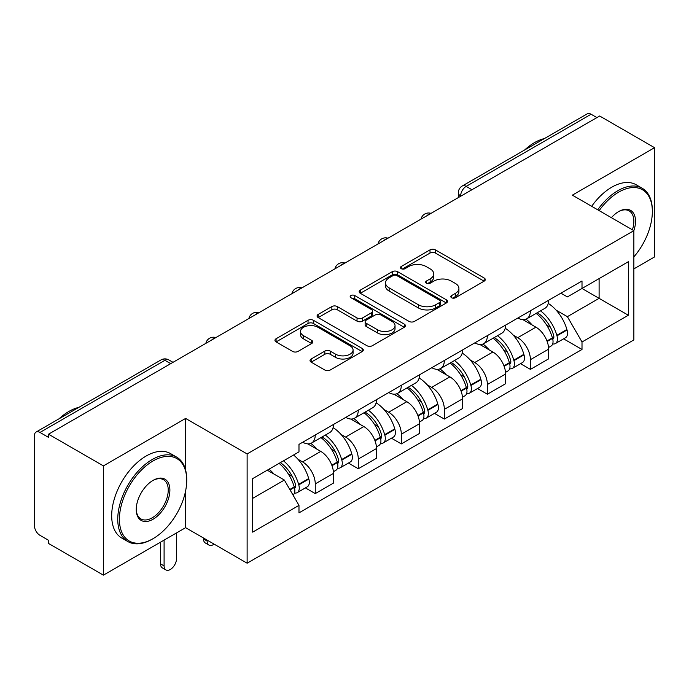 <?xml version="1.0" encoding="UTF-8"?>
<svg xmlns="http://www.w3.org/2000/svg" width="689" height="689" viewBox="0 0 689 689"><rect width="100%" height="100%" fill="white"/><g stroke="black" fill="none" stroke-linecap="round" stroke-linejoin="round"><path stroke-width="1.03" d="M451.605 297.76A2.678 1.55 0 0 0 455.395 297.76L484.16 281.146A3.833 2.213 0 0 0 485.289 279.588A3.833 2.213 0 0 0 484.16 278.02L435.431 249.883A3.833 2.213 0 0 0 430.014 249.883L401.248 266.497A2.678 1.55 0 0 0 400.455 267.59A2.678 1.55 0 0 0 401.248 268.684A2.678 1.55 0 0 0 405.037 268.684L408.758 266.531A12.256 7.071 0 0 1 426.086 266.531L430.151 268.874A12.256 7.071 0 0 1 433.734 273.877A12.256 7.071 0 0 1 430.151 278.881L426.422 281.034A2.678 1.55 0 0 0 425.638 282.128A2.678 1.55 0 0 0 426.422 283.222A2.678 1.55 0 0 0 430.212 283.222L433.941 281.069A12.256 7.071 0 0 1 451.269 281.069L455.326 283.412A12.256 7.071 0 0 1 458.917 288.415A12.256 7.071 0 0 1 455.326 293.419L451.605 295.572A2.678 1.55 0 0 0 450.821 296.666A2.678 1.55 0 0 0 451.605 297.76L451.605 295.572M311.152 358.995A3.833 2.213 0 0 0 310.024 360.562A3.833 2.213 0 0 0 311.152 362.121L324.82 370.019A3.833 2.213 0 0 0 330.238 370.019L362.19 351.571A3.833 2.213 0 0 0 363.31 350.012A3.833 2.213 0 0 0 362.19 348.445L313.452 320.307A3.833 2.213 0 0 0 308.035 320.307L276.082 338.755A3.833 2.213 0 0 0 274.963 340.314A3.833 2.213 0 0 0 276.082 341.882L292.601 351.416A3.833 2.213 0 0 0 298.018 351.416L311.686 343.518A3.833 2.213 0 0 0 312.815 341.959A3.833 2.213 0 0 0 311.686 340.392L303.496 335.664A10.24 5.917 0 0 1 300.499 331.487A10.24 5.917 0 0 1 306.82 326.018A10.24 5.917 0 0 1 317.982 327.301L350.072 345.826A10.24 5.917 0 0 1 353.069 350.012A10.24 5.917 0 0 1 346.748 355.472A10.24 5.917 0 0 1 335.586 354.189L330.238 351.106A3.833 2.213 0 0 0 324.82 351.106L311.152 358.995L311.152 362.121M247.127 453.939L185.617 418.43L103.41 465.885L48.514 434.199L599.654 116.002L654.55 147.687L572.352 195.151L633.863 230.66L247.127 453.939L247.127 563.197L633.863 339.918L633.863 230.66M409.025 321.401A3.833 2.213 0 0 0 414.442 321.401L446.394 302.953A3.833 2.213 0 0 0 447.514 301.394A3.833 2.213 0 0 0 446.394 299.827L397.656 271.69A3.833 2.213 0 0 0 392.239 271.69L360.295 290.138A3.833 2.213 0 0 0 359.167 291.697A3.833 2.213 0 0 0 360.295 293.264L409.025 321.401M352.019 298.337A2.678 1.55 0 0 1 354.74 298.716L354.74 295.529L404.288 324.14A3.833 2.213 0 0 1 405.408 325.699A3.833 2.213 0 0 1 404.288 327.266L372.344 345.706A3.833 2.213 0 0 1 366.927 345.706L318.189 317.569L318.189 314.442A3.833 2.213 0 0 0 317.069 316.01A3.833 2.213 0 0 0 318.189 317.569M318.189 314.442L331.865 306.553A3.833 2.213 0 0 1 337.274 306.553L357.04 317.965A3.833 2.213 0 0 0 362.457 317.965L371.526 312.728A3.833 2.213 0 0 0 372.646 311.161A3.833 2.213 0 0 0 371.526 309.602L350.951 297.717A2.678 1.55 0 0 1 350.167 296.623A2.678 1.55 0 0 1 351.821 295.193A2.678 1.55 0 0 1 354.74 295.529M103.41 465.885L103.41 575.143L48.514 543.449L48.514 540.262L39.971 535.327A7.803 4.504 -120 0 1 34.45 525.767L34.45 435.629A7.803 4.504 -120 0 1 36.069 432.055L161.028 359.916A7.803 4.504 60 0 1 164.921 360.304L39.971 432.442A7.803 4.504 -120 0 0 36.069 432.055M633.863 268.891L654.55 256.945L654.55 147.687M103.41 575.143L185.617 527.679L247.127 563.197M48.514 434.199L48.514 437.377L39.971 432.442M471.939 189.733L466.152 186.392A7.803 4.504 60 0 0 462.25 186.004L587.209 113.857A7.803 4.504 60 0 1 591.102 114.245L466.152 186.392A7.803 4.504 120 0 0 460.631 195.943L460.631 196.262M596.898 117.595L591.102 114.245M530.418 310.773A17.948 10.361 60 0 1 526.706 318.826L544.913 308.319A17.948 10.361 -120 0 0 548.625 300.258M513.141 335.035L517.732 337.688A17.948 10.361 60 0 1 530.418 359.667L548.625 349.151A17.948 10.361 -120 0 0 535.939 327.172L522.908 319.653M548.625 349.151L548.625 358.866L530.418 369.382L520.548 363.68M526.706 318.826A17.948 10.361 60 0 1 517.87 318.017M530.418 359.667L530.418 369.382M487.39 335.612A17.948 10.361 60 0 1 483.669 343.673L501.876 333.157A17.948 10.361 -120 0 0 505.597 325.105M477.511 388.527L487.39 394.22L505.597 383.713L505.597 373.998A17.948 10.361 -120 0 0 492.902 352.019L479.871 344.5M483.669 343.673A17.948 10.361 60 0 1 474.842 342.864M470.105 359.882L474.695 362.526A17.948 10.361 60 0 1 487.39 384.505L487.39 394.22M444.353 360.459A17.948 10.361 60 0 1 440.641 368.512L458.848 358.004A17.948 10.361 -120 0 0 462.56 349.952M434.483 413.366L444.353 419.067L462.56 408.56L462.56 398.845A17.948 10.361 -120 0 0 449.874 376.866L436.843 369.338M440.641 368.512A17.948 10.361 60 0 1 431.805 367.702M427.077 384.72L431.667 387.373A17.948 10.361 60 0 1 444.353 409.352L444.353 419.067M401.325 385.306A17.948 10.361 60 0 1 397.605 393.359L415.811 382.851A17.948 10.361 -120 0 0 419.532 374.79M391.455 438.213L401.325 443.914L419.532 433.398L419.532 423.683A17.948 10.361 -120 0 0 406.837 401.704L393.807 394.186M397.605 393.359A17.948 10.361 60 0 1 388.777 392.549M384.049 409.567L388.639 412.22A17.948 10.361 60 0 1 401.325 434.199L401.325 443.914M358.289 410.144A17.948 10.361 60 0 1 354.577 418.206L372.783 407.69A17.948 10.361 -120 0 0 376.495 399.637M348.419 463.06L358.289 468.753L376.495 458.245L376.495 448.53A17.948 10.361 -120 0 0 363.809 426.551L350.779 419.033M354.577 418.206A17.948 10.361 60 0 1 345.74 417.396M341.012 434.414L345.602 437.059A17.948 10.361 60 0 1 358.289 459.038L358.289 468.753M315.261 434.992A17.948 10.361 60 0 1 311.54 443.044L329.747 432.537A17.948 10.361 -120 0 0 333.467 424.484M305.391 487.898L315.261 493.6L333.467 483.092L333.467 473.377A17.948 10.361 -120 0 0 320.781 451.398L307.75 443.871M311.54 443.044A17.948 10.361 60 0 1 302.712 442.235M297.984 459.253L302.574 461.906A17.948 10.361 60 0 1 315.261 483.885L315.261 493.6M560.898 293.169L567.383 296.916L628.342 261.717L599.103 278.597L599.103 298.346L567.383 316.664L556.169 310.188M252.648 498.38L284.368 480.061L298.983 505.381L252.648 532.141L252.648 478.631L298.983 451.872L298.983 444.388L582.007 280.991L582.007 288.476L628.342 315.235L582.007 341.985L567.383 316.664M628.342 261.717L628.342 315.235M298.983 505.381L298.983 512.866L582.007 349.469L582.007 341.985M185.617 418.43L185.617 470.07M185.617 490.887L185.617 527.679M284.368 480.061L267.263 470.191M563.576 338.833L582.007 349.469M452.673 298.139L455.326 296.606A12.256 7.071 0 0 0 458.917 291.602L458.917 288.415M433.734 273.877L433.734 277.064A12.256 7.071 0 0 1 430.151 282.068L427.499 283.601M484.117 281.181L435.431 253.07A3.833 2.213 0 0 0 430.014 253.07L402.316 269.063M446.343 302.988L397.656 274.877A3.833 2.213 0 0 0 392.239 274.877L360.338 293.29M439.625 302.488A2.678 1.55 0 0 0 440.409 301.394A2.678 1.55 0 0 0 439.625 300.301L396.847 275.6A2.678 1.55 0 0 0 393.057 275.6L389.13 277.865A12.256 7.071 0 0 0 385.539 282.869A12.256 7.071 0 0 0 389.13 287.873L418.369 304.753A12.256 7.071 0 0 0 435.698 304.753L439.625 302.488L439.625 305.675A2.678 1.55 0 0 0 440.409 304.581L440.409 301.394M385.539 282.869L385.539 286.056A12.256 7.071 0 0 0 389.13 291.059L389.13 287.873M439.625 305.675L435.698 307.94A12.256 7.071 0 0 1 418.369 307.94L389.13 291.059M318.24 317.603L331.865 309.74L331.865 306.553M372.646 311.161L372.646 314.348A3.833 2.213 0 0 1 371.526 315.906L362.457 321.152A3.833 2.213 0 0 1 357.04 321.152L337.274 309.74A3.833 2.213 0 0 0 331.865 309.74M354.74 298.716L404.236 327.292M377.555 329.807A10.24 5.917 0 0 0 388.717 331.082A10.24 5.917 0 0 0 395.038 325.621A10.24 5.917 0 0 0 392.041 321.444L380.733 314.916A3.833 2.213 0 0 0 375.316 314.916L366.247 320.152A3.833 2.213 0 0 0 365.127 321.711A3.833 2.213 0 0 0 366.247 323.279L377.555 329.807L377.555 332.985A10.24 5.917 0 0 0 388.717 334.268A10.24 5.917 0 0 0 395.038 328.808L395.038 325.621M365.127 321.711L365.127 324.898A3.833 2.213 0 0 0 366.247 326.465L366.247 323.279M377.555 332.985L366.247 326.465M353.069 350.012L353.069 353.19A10.24 5.917 0 0 1 346.748 358.659A10.24 5.917 0 0 1 335.586 357.376L330.238 354.284A3.833 2.213 0 0 0 324.82 354.284L311.195 362.156M300.499 331.487L300.499 334.673A10.24 5.917 0 0 0 303.496 338.85L303.496 335.664M311.643 343.553L303.496 338.85M362.138 351.597L313.452 323.494A3.833 2.213 0 0 0 308.035 323.494L276.134 341.908M537.196 312.772A24.58 14.193 60 0 1 537.317 312.84A24.58 14.193 60 0 1 553.491 334.897L553.629 335.405A4.78 2.756 60 0 1 552.879 339.16A4.78 2.756 60 0 1 552.767 339.212M536.12 313.392A29.644 17.113 60 0 1 552.406 337.851L552.552 338.359A9.853 5.684 60 0 1 551.002 346.093L548.547 347.514M552.681 343.923A9.853 5.684 -120 0 0 555.412 343.553A9.853 5.684 -120 0 0 556.97 335.819L556.824 335.302A29.644 17.113 -120 0 0 540.529 310.842M548.255 303.41A29.644 17.113 60 0 1 566.892 329.488L567.038 330.005A9.853 5.684 60 0 1 565.48 337.739L555.412 343.553M526.008 319.171A29.644 17.113 60 0 1 532.192 325.019M546.61 325.053L550.39 327.241M494.159 337.619A24.58 14.193 60 0 1 494.28 337.688A24.58 14.193 60 0 1 510.454 359.736L510.601 360.252A4.78 2.756 60 0 1 509.843 363.999A4.78 2.756 60 0 1 509.739 364.059M493.083 338.239A29.644 17.113 60 0 1 509.378 362.698L509.524 363.206A9.853 5.684 60 0 1 507.965 370.94L505.519 372.353M509.653 368.761A9.853 5.684 -120 0 0 512.383 368.391A9.853 5.684 -120 0 0 513.934 360.657L513.796 360.149A29.644 17.113 -120 0 0 497.501 335.689M505.218 328.257A29.644 17.113 60 0 1 523.864 354.335L524.002 354.844A9.853 5.684 60 0 1 522.451 362.578L512.383 368.391M482.972 344.018A29.644 17.113 60 0 1 489.164 349.857M503.581 349.9L507.362 352.079M451.131 362.457A24.58 14.193 60 0 1 451.252 362.526A24.58 14.193 60 0 1 467.426 384.583L467.564 385.091A4.78 2.756 60 0 1 466.815 388.846A4.78 2.756 60 0 1 466.703 388.906M450.055 363.077A29.644 17.113 60 0 1 466.35 387.545L466.487 388.053A9.853 5.684 60 0 1 464.937 395.787L462.483 397.2M466.617 393.608A9.853 5.684 -120 0 0 469.347 393.238A9.853 5.684 -120 0 0 470.906 385.504L470.759 384.996A29.644 17.113 -120 0 0 454.464 360.528M462.19 353.095A29.644 17.113 60 0 1 480.827 379.183L480.974 379.691A9.853 5.684 60 0 1 479.415 387.425L469.347 393.238M439.944 368.856A29.644 17.113 60 0 1 446.136 374.704M460.545 374.747L464.326 376.926M408.095 387.304A24.58 14.193 60 0 1 408.224 387.373A24.58 14.193 60 0 1 424.39 409.43L424.536 409.938A4.78 2.756 60 0 1 423.778 413.693A4.78 2.756 60 0 1 423.675 413.744M407.018 387.924A29.644 17.113 60 0 1 423.313 412.384L423.459 412.892A9.853 5.684 60 0 1 421.901 420.626L419.455 422.047M423.589 418.456A9.853 5.684 -120 0 0 426.319 418.085A9.853 5.684 -120 0 0 427.869 410.351L427.731 409.834A29.644 17.113 -120 0 0 411.436 385.375M419.153 377.942A29.644 17.113 60 0 1 437.799 404.03L437.946 404.538A9.853 5.684 60 0 1 436.387 412.272L426.319 418.085M396.907 393.703A29.644 17.113 60 0 1 403.099 399.551M417.517 399.586L421.298 401.773M365.067 412.151A24.58 14.193 60 0 1 365.187 412.22A24.58 14.193 60 0 1 381.361 434.277L381.508 434.785A4.78 2.756 60 0 1 380.75 438.531A4.78 2.756 60 0 1 380.638 438.592M363.99 412.771A29.644 17.113 60 0 1 380.285 437.231L380.431 437.739A9.853 5.684 60 0 1 378.872 445.473L376.427 446.885M380.552 443.294A9.853 5.684 -120 0 0 383.282 442.924A9.853 5.684 -120 0 0 384.841 435.19L384.695 434.681A29.644 17.113 -120 0 0 368.4 410.222M376.125 402.789A29.644 17.113 60 0 1 394.763 428.868L394.909 429.376A9.853 5.684 60 0 1 393.35 437.11L383.282 442.924M353.879 418.55A29.644 17.113 60 0 1 360.071 424.39M374.48 424.433L378.261 426.612M322.03 436.99A24.58 14.193 60 0 1 322.159 437.067A24.58 14.193 60 0 1 338.325 459.115L338.471 459.623A4.78 2.756 60 0 1 337.713 463.378A4.78 2.756 60 0 1 337.61 463.439M207.131 540.107L207.131 541.063A8.776 5.064 120 0 0 208.948 545.077A8.776 5.064 120 0 0 214.115 544.138M208.948 545.077L205.365 543.01A8.776 5.064 -60 0 1 203.539 538.987L203.539 538.031M320.953 437.61A29.644 17.113 60 0 1 337.248 462.078L337.395 462.586A9.853 5.684 60 0 1 335.836 470.32L333.39 471.732M337.524 468.141A9.853 5.684 -120 0 0 340.254 467.771A9.853 5.684 -120 0 0 341.813 460.037L341.666 459.529A29.644 17.113 -120 0 0 325.372 435.06M333.097 427.628A29.644 17.113 60 0 1 351.734 453.715L351.881 454.223A9.853 5.684 60 0 1 350.322 461.957L340.254 467.771M310.842 443.389A29.644 17.113 60 0 1 317.035 449.237M331.452 449.28L335.233 451.459M633.863 256.911A47.593 27.474 120 0 0 652.345 211.557A47.593 27.474 120 0 0 618.688 192.128A47.593 27.474 120 0 0 599.154 210.627M597.733 209.8A48.764 28.154 -60 0 1 617.861 190.689A48.764 28.154 -60 0 1 642.243 188.278A48.764 28.154 -60 0 1 652.345 210.601L652.345 211.557M611.393 217.69A23.796 13.737 -60 0 1 618.688 211.557L618.688 211.557A23.796 13.737 -60 0 1 633.854 230.66M632.399 229.825A22.625 13.065 120 0 0 629.178 210.912A22.625 13.065 120 0 0 618.274 211.799M524.699 149.944A48.764 28.154 -60 0 1 534.561 142.597A48.764 28.154 -60 0 1 544.413 138.567M591.662 206.304A48.764 28.154 -60 0 1 611.798 187.184A48.764 28.154 -60 0 1 636.18 184.773L642.243 188.278M153.061 460.95A47.593 27.474 120 0 0 119.412 519.239A47.593 27.474 120 0 0 153.061 538.669L152.235 539.151A48.764 28.154 -60 0 1 127.853 541.563A48.764 28.154 -60 0 1 120.377 502.488A48.764 28.154 -60 0 1 152.235 459.52A48.764 28.154 -60 0 1 176.617 457.1A48.764 28.154 -60 0 1 186.719 479.423L186.719 480.379A47.593 27.474 120 0 0 153.061 460.95M153.061 480.379L153.061 480.379A23.796 13.737 -60 0 1 169.89 490.094A23.796 13.737 -60 0 1 153.061 519.239A23.796 13.737 -60 0 1 136.241 509.524A23.796 13.737 -60 0 1 153.061 480.379L153.061 480.379M136.241 509.042A22.625 13.065 120 0 0 140.926 518.929A22.625 13.065 120 0 0 152.235 517.809A22.625 13.065 120 0 0 167.014 497.871A22.625 13.065 120 0 0 163.551 479.733A22.625 13.065 120 0 0 152.648 480.629M59.073 418.774A48.764 28.154 -60 0 1 68.934 411.419A48.764 28.154 -60 0 1 78.787 407.388M127.853 541.563L121.789 538.057A48.764 28.154 -60 0 1 114.314 498.982A48.764 28.154 -60 0 1 146.171 456.015A48.764 28.154 -60 0 1 170.545 453.595L176.617 457.1M152.235 539.151L153.061 538.669A47.593 27.474 120 0 0 186.719 480.379M280.328 462.646A24.58 14.193 60 0 1 295.297 483.962L295.443 484.47A4.78 2.756 60 0 1 294.685 488.225A4.78 2.756 60 0 1 294.582 488.277M164.094 540.107L164.094 565.902A8.776 5.064 120 0 0 165.911 569.924A8.776 5.064 120 0 0 172.681 567.572A8.776 5.064 120 0 0 176.513 558.736L176.513 532.933M165.911 569.924L162.328 567.857A8.776 5.064 -60 0 1 160.511 563.835L160.511 542.174M279.079 463.37A29.644 17.113 60 0 1 294.22 486.916L294.367 487.424A9.853 5.684 60 0 1 293.014 495.038M294.496 492.988A9.853 5.684 -120 0 0 297.217 492.618A9.853 5.684 -120 0 0 298.776 484.884L298.63 484.367A29.644 17.113 -120 0 0 283.489 460.82M293.557 455.007A29.644 17.113 60 0 1 308.698 478.562L308.844 479.07A9.853 5.684 60 0 1 307.285 486.804L297.217 492.618M269.011 469.183A29.644 17.113 60 0 1 274.007 474.084M288.424 474.118L292.196 476.306M460.907 196.107L460.631 195.943A7.803 4.504 0 0 1 458.349 192.756L458.349 197.579M358.289 459.038L376.495 448.53M401.325 434.199L419.532 423.683M444.353 409.352L462.56 398.845M487.39 384.505L505.597 373.998M315.261 483.885L333.467 473.377M302.574 461.906L320.781 451.398M345.602 437.059L363.809 426.551M388.639 412.22L406.837 401.704M431.667 387.373L449.874 376.866M474.695 362.526L492.902 352.019M517.732 337.688L535.939 327.172M430.358 213.745A7.803 4.504 120 0 0 426.913 215.735M387.321 238.592A7.803 4.504 120 0 0 383.876 240.573M344.293 263.431A7.803 4.504 120 0 0 340.848 265.42M301.257 288.278A7.803 4.504 120 0 0 297.812 290.267M258.229 313.125A7.803 4.504 120 0 0 254.784 315.106M215.192 337.963A7.803 4.504 120 0 0 211.747 339.953M170.717 363.646L164.921 360.304A7.803 4.504 120 0 1 168.822 359.916A7.803 7.803 0 0 0 161.028 359.916M455.326 296.606L455.326 293.419M426.422 283.222L426.422 281.034M430.151 282.068L430.151 278.881M401.248 268.684L401.248 266.497M430.014 253.07L430.014 249.883M435.431 253.07L435.431 249.883M484.16 281.146L484.16 278.02M360.295 293.264L360.295 290.138M392.239 274.877L392.239 271.69M397.656 274.877L397.656 271.69M446.394 302.953L446.394 299.827M418.369 307.94L418.369 304.753M435.698 307.94L435.698 304.753M337.274 309.74L337.274 306.553M357.04 321.152L357.04 317.965M362.457 321.152L362.457 317.965M371.526 315.906L371.526 312.728M404.288 327.266L404.288 324.14M324.82 354.284L324.82 351.106M330.238 354.284L330.238 351.106M335.586 357.376L335.586 354.189M311.686 343.518L311.686 340.392M276.082 341.882L276.082 338.755M308.035 323.494L308.035 320.307M313.452 323.494L313.452 320.307M362.19 351.571L362.19 348.445M547.161 341.477L552.552 338.359M556.97 335.819L567.038 330.005M556.824 335.302L566.892 329.488M552.397 337.817L553.87 336.973M546.98 340.986L552.406 337.851M504.133 366.324L509.524 363.206M513.934 360.657L524.002 354.844M513.796 360.149L523.864 354.335M509.369 362.664L510.833 361.811M503.952 365.833L509.378 362.698M461.096 391.163L466.487 388.053M470.906 385.504L480.974 379.691M470.759 384.996L480.827 379.183M466.332 387.502L467.805 386.658M460.915 390.68L466.35 387.545M418.068 416.01L423.459 412.892M427.869 410.351L437.946 404.538M427.731 409.834L437.799 404.03M417.887 415.519L424.768 411.505M375.031 440.857L380.431 437.739M384.841 435.19L394.909 429.376M384.695 434.681L394.763 428.868M374.85 440.366L381.74 436.344M203.539 538.987L207.131 541.063M332.003 465.695L337.395 462.586M341.813 460.037L351.881 454.223M341.666 459.529L351.734 453.715M337.24 462.035L338.704 461.191M331.822 465.213L337.248 462.078M160.511 563.835L164.094 565.902M290.052 489.913L294.367 487.424M298.776 484.884L308.844 479.07M298.63 484.367L308.698 478.562M294.212 486.882L295.676 486.038M289.802 489.474L294.22 486.916M431.021 213.357A7.803 7.803 0 0 0 421.005 219.145M387.985 238.205A7.803 7.803 0 0 0 377.977 243.984M344.956 263.052A7.803 7.803 0 0 0 334.94 268.831M301.92 287.89A7.803 7.803 0 0 0 291.912 293.678M258.892 312.737A7.803 7.803 0 0 0 248.875 318.516M215.855 337.584A7.803 7.803 0 0 0 205.847 343.363M172.999 362.328L168.822 359.916M462.25 186.004A7.803 7.803 0 0 0 458.349 192.756"/></g></svg>
